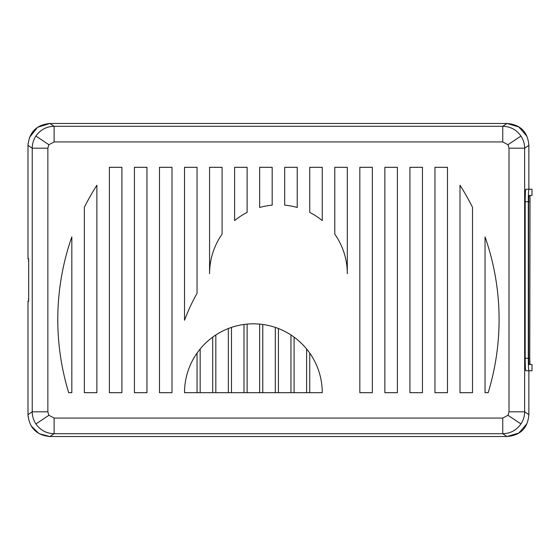 <?xml version="1.0" encoding="UTF-8"?>
<svg xmlns="http://www.w3.org/2000/svg" width="560" height="560" viewBox="0 0 560 560"><rect width="100%" height="100%" fill="white"/><g stroke="black" fill="none" stroke-linecap="round" stroke-linejoin="round"><path stroke-width="0.84" d="M84.35 392.693L84.35 207.326A250.432 250.432 0 0 1 96.873 185.227L96.873 392.693L84.35 392.693M121.912 167.307L121.912 392.693L109.389 392.693L109.389 167.307L121.912 167.307L121.912 392.693M447.475 392.693L434.959 392.693L434.959 167.307L447.475 167.307L447.475 392.693L447.475 167.307M71.827 236.887L71.827 392.693L68.698 392.693A250.432 250.432 0 0 1 71.827 236.887L71.827 392.693M209.566 167.307L222.089 167.307L222.089 234.143A68.866 68.866 0 0 0 209.566 273.742L209.566 167.307M334.782 167.307L347.305 167.307L347.305 273.742A68.866 68.866 0 0 0 334.782 234.143L334.782 167.307M472.521 392.693L459.998 392.693L459.998 185.227A250.432 250.432 0 0 1 472.521 207.326L472.521 392.693M409.913 167.307L422.436 167.307L422.436 392.693L409.913 392.693L409.913 167.307M384.867 167.307L397.39 167.307L397.39 392.693L384.867 392.693L384.867 167.307M372.351 392.693L359.828 392.693L359.828 167.307L372.351 167.307L372.351 392.693M253.393 323.827A68.866 68.866 0 0 0 184.52 392.693L322.259 392.693A68.866 68.866 0 0 0 253.393 323.827M197.043 293.293A196.686 196.686 0 0 0 184.52 320.257L184.52 167.307L197.043 167.307L197.043 293.293L197.043 167.307M309.736 167.307L309.736 212.394L309.736 167.307L322.259 167.307L322.259 220.612L322.259 167.307M309.736 212.394A68.866 68.866 0 0 1 322.259 220.612M259.651 167.307L272.174 167.307L272.174 205.156A68.866 68.866 0 0 0 259.651 207.48L259.651 167.307M284.697 167.307L297.22 167.307L297.22 207.48A68.866 68.866 0 0 0 284.697 205.156L284.697 167.307M234.612 167.307L234.612 220.612L234.612 167.307L247.128 167.307L247.128 212.394L247.128 167.307M234.612 220.612A68.866 68.866 0 0 1 247.128 212.394M159.481 167.307L171.997 167.307L171.997 392.693L159.481 392.693L159.481 167.307M134.435 167.307L146.958 167.307L146.958 392.693L134.435 392.693L134.435 167.307M485.044 392.693L488.173 392.693A250.432 250.432 0 0 0 485.044 236.887L485.044 392.693L485.044 236.887M520.961 423.948C516.516 430.234 510.447 433.489 502.754 433.713L502.754 418.075L507.962 415.289L520.961 423.948C523.383 420.266 524.608 416.22 524.643 411.817L509.012 411.817L509.012 148.183L524.643 148.183C524.608 143.78 523.383 139.734 520.961 136.052C516.516 129.766 510.447 126.511 502.754 126.287L502.754 141.925L54.117 141.925L54.117 126.287C46.424 126.511 40.355 129.766 35.91 136.052C33.488 139.734 32.263 143.78 32.228 148.183L47.859 148.183L47.859 411.817L32.228 411.817C32.263 416.22 33.488 420.266 35.91 423.948C40.355 430.234 46.424 433.489 54.117 433.713L54.117 418.075L502.754 418.075M31.122 425.901L39.102 433.685L49.896 436.52L506.968 436.52C520.464 435.421 527.765 428.127 528.871 414.638L528.871 370.783L525.833 370.783C525.434 370.034 525.217 365.862 525.175 358.26L525.175 201.74C525.217 194.138 525.434 189.966 525.833 189.217L528.871 189.217L528.871 145.362C527.765 131.873 520.464 124.579 506.968 123.48L49.903 123.48C36.596 124.761 29.295 132.055 28 145.362L28 258.713L28.672 258.713L28.672 301.287L28 301.287L28 414.638L28 301.287M529.746 201.74L528.64 201.74L528.962 195.475L532 195.475L532 189.217L528.962 189.217C528.563 189.966 528.346 194.138 528.311 201.74L528.311 358.26C528.346 365.862 528.563 370.034 528.962 370.783L532 370.783L532 364.525L528.962 364.525L528.64 358.26L529.746 358.26L530.019 195.475M528.64 201.74L528.64 358.26M525.833 189.217L528.962 189.217L525.833 189.217M528.962 370.783L525.833 370.783M49.903 436.52L54.117 433.713L502.754 433.713L506.968 436.52L49.896 436.52C36.589 435.225 29.288 427.931 28 414.638L28.077 416.458M109.389 167.307L109.389 392.693M434.959 167.307L434.959 392.693M359.828 167.307L359.828 392.693M294.084 392.693L294.084 337.134A68.866 68.866 0 0 1 309.736 353.101L309.736 392.693M231.476 392.693L231.476 327.404A68.866 68.866 0 0 1 243.999 324.471L243.999 392.693M197.043 392.693L197.043 353.101M200.172 348.978L200.172 392.693M212.695 392.693L212.695 337.134M215.824 334.971L215.824 392.693M228.347 392.693L228.347 328.538M247.128 324.114L247.128 392.693M259.651 392.693L259.651 324.114M262.78 324.471L262.78 392.693M275.303 392.693L275.303 327.404M278.432 328.538L278.432 392.693M290.955 392.693L290.955 334.971M306.607 392.693L306.607 348.978M528.871 189.217L528.864 144.928M526.876 136.248L518.805 126.945L506.975 123.48L49.896 123.48L37.464 127.344L29.435 137.578M28.084 143.458L28 145.369L32.228 148.183L32.228 411.817L28 414.638M28 258.713L28 145.369M28.672 261.842L28.672 298.158M28.588 261.842L28.455 258.713M28.455 301.287L28.588 298.158M530.019 364.525L529.746 358.26M528.864 415.058L528.871 370.783M506.975 436.52L518.805 433.055L526.876 423.752M54.117 418.075L48.909 415.289L47.859 411.817M47.859 148.183L48.909 144.711L54.117 141.925M502.754 141.925L507.962 144.711L509.012 148.183M509.012 411.817L507.962 415.289M528.871 145.362L524.643 148.183L524.643 411.817L528.871 414.638M507.962 144.711L520.961 136.052M49.903 123.48L54.117 126.287L502.754 126.287L506.968 123.48M48.909 144.711L35.91 136.052M528.311 201.74L525.175 201.74M525.175 358.26L528.311 358.26M35.91 423.948L48.909 415.289"/></g></svg>
